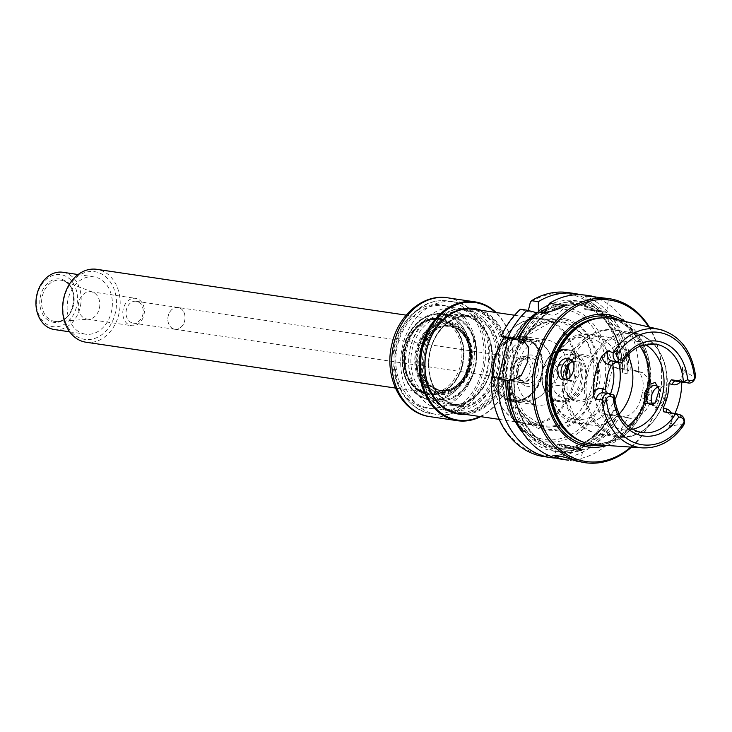<?xml version="1.0" encoding="UTF-8"?>
<svg xmlns="http://www.w3.org/2000/svg" width="732" height="732" viewBox="0 0 732 732"><rect width="100%" height="100%" fill="white"/><g stroke="black" fill="none" stroke-linecap="round" stroke-linejoin="round"><path stroke-width="0.55" stroke-dasharray="3.66 2.75" d="M468.37 310.88A50.499 39.189 -81.6 0 1 494.997 368.397A50.499 39.189 -81.6 0 1 449.302 409.829A50.499 39.189 -81.6 0 1 445.029 408.877A50.499 39.189 -81.6 0 1 418.411 351.36A50.499 39.189 -81.6 0 1 464.097 309.929A50.499 39.189 -81.6 0 1 468.37 310.88M547.701 383.934A10.523 8.171 -81.6 0 1 542.156 371.938A10.523 8.171 -81.6 0 1 551.681 363.301A10.523 8.171 -81.6 0 1 552.568 363.502A10.523 8.171 -81.6 0 1 558.113 375.498A10.523 8.171 -81.6 0 1 548.588 384.135A10.523 8.171 -81.6 0 1 547.701 383.934M567.428 367.318A10.523 8.171 98.4 0 0 563.32 365.03A10.523 8.171 98.4 0 0 553.795 373.668A10.523 8.171 98.4 0 0 559.349 385.654A10.523 8.171 98.4 0 0 560.236 385.856A10.523 8.171 98.4 0 0 569.706 377.502M492.901 377.355A53.29 41.358 98.4 0 0 499.965 404.201A53.29 41.358 98.4 0 0 522.209 423.123A53.29 41.358 98.4 0 0 526.72 424.121A53.29 41.358 98.4 0 0 575.434 377.465A53.29 41.358 98.4 0 0 542.33 318.685A53.29 41.358 98.4 0 0 510.954 330.004A53.29 41.358 98.4 0 0 504.586 337.443M539.942 425.75A53.29 41.358 -81.6 0 1 511.851 365.039A53.29 41.358 -81.6 0 1 560.072 321.311A53.29 41.358 -81.6 0 1 564.582 322.318A53.29 41.358 -81.6 0 1 593.46 362.386A53.29 41.358 -81.6 0 1 588.318 397.119A53.29 41.358 -81.6 0 1 544.452 426.747A53.29 41.358 -81.6 0 1 539.942 425.75M492.709 377.328A52.631 40.846 98.4 0 0 499.682 403.689A52.631 40.846 98.4 0 0 521.642 422.373A52.631 40.846 98.4 0 0 526.098 423.37A52.631 40.846 98.4 0 0 574.217 377.282A52.631 40.846 98.4 0 0 541.524 319.234A52.631 40.846 98.4 0 0 510.533 330.407A52.631 40.846 98.4 0 0 504.485 337.415M471.692 308.904A52.631 40.846 98.4 0 0 424.743 352.678A52.631 40.846 98.4 0 0 452.577 412.143A52.631 40.846 98.4 0 0 456.274 413.013M457.033 413.141A52.631 40.846 98.4 0 0 505.153 367.052A52.631 40.846 98.4 0 0 472.46 309.005M452.266 411.311A51.844 40.233 98.4 0 0 503.762 345.87A51.844 40.233 98.4 0 0 436.73 325.822A51.844 40.233 98.4 0 0 452.266 411.311M524.46 337.589A32.181 24.97 -81.6 0 1 537.883 349.008A32.181 24.97 -81.6 0 1 531.249 393.816A32.181 24.97 -81.6 0 1 512.455 400.66A32.181 24.97 -81.6 0 1 492.316 365.158A32.181 24.97 -81.6 0 1 521.879 337.004A32.181 24.97 -81.6 0 1 524.46 337.589M510.012 400.093A32.171 24.97 98.4 0 0 512.885 400.724A32.171 24.97 98.4 0 0 541.863 374.208A32.171 24.97 98.4 0 0 524.89 337.653A32.171 24.97 98.4 0 0 522.319 337.077A32.171 24.97 98.4 0 0 493.075 363.347A32.171 24.97 98.4 0 0 510.012 400.093M509.847 400.797A32.894 25.529 98.4 0 0 512.629 401.42A32.894 25.529 98.4 0 0 542.705 372.615A32.894 25.529 98.4 0 0 522.273 336.336A32.894 25.529 98.4 0 0 492.508 363.328A32.894 25.529 98.4 0 0 509.847 400.797M534.47 404.448A32.894 25.529 98.4 0 0 537.261 405.061A32.894 25.529 98.4 0 0 567.327 376.266A32.894 25.529 98.4 0 0 546.896 339.987A32.894 25.529 98.4 0 0 517.131 366.97A32.894 25.529 98.4 0 0 534.47 404.448M567.346 319.271A56.73 44.03 -81.6 0 1 584.346 412.821A56.73 44.03 -81.6 0 1 510.991 390.879A56.73 44.03 -81.6 0 1 567.346 319.271M538.999 438.23A65.862 51.112 98.4 0 0 605.52 374.894A65.862 51.112 98.4 0 0 547.316 310.167A65.862 51.112 98.4 0 0 503.671 366.833A65.862 51.112 98.4 0 0 529.016 433.719A65.862 51.112 98.4 0 0 538.999 438.23M613.233 318.74A63.748 49.474 -81.6 0 1 615.639 319.381A63.748 49.474 -81.6 0 1 649.595 390.065A63.748 49.474 -81.6 0 1 594.594 444.626M682.572 367.052L682.297 374.72C681.492 378.837 679.488 380.997 676.286 381.207A7.576 5.883 98.4 0 0 683.231 371.883L682.572 367.052L685.756 372.249L695.318 377.419M682.297 374.72L681.757 380.173A61.095 47.415 98.4 0 1 681.767 382.022M670.841 422.794L667.785 429.108L670.512 425.292A7.576 5.883 98.4 0 0 668.014 413.086A3.944 2.471 106.6 0 1 667.794 413.04C670.658 414.074 671.674 417.322 670.841 422.794L672.754 417.963A61.095 47.415 98.4 0 0 674.977 413.47M684.283 423.764L673.028 425.667L667.785 429.108M666.157 390.769C667.099 400.697 663.787 406.342 656.211 407.697C653.658 407.459 652.102 405.674 651.562 402.353C651.141 397.083 652.523 392.389 655.698 388.271C659.925 384.263 663.421 385.096 666.157 390.769M645.176 344.452A44.743 34.724 98.4 0 0 635.641 341.158A44.743 34.724 98.4 0 0 595.162 377.858A44.743 34.724 98.4 0 0 618.75 428.824A44.743 34.724 98.4 0 0 622.529 429.666A44.743 34.724 98.4 0 0 632.613 429.281M613.901 395.051L613.608 395.015A44.743 34.724 98.4 0 0 638.13 431.697M603.525 392.819A3.944 2.471 -73.4 0 0 603.671 392.874A3.944 2.471 -73.4 0 0 603.891 392.919L613.608 395.015M605.629 389.708L608.191 394.209L603.25 392.782A7.576 5.883 -81.6 0 1 603.891 392.919L609.637 393.77M618.705 362.615A44.743 34.724 98.4 0 0 617.122 357.509A44.743 34.724 98.4 0 0 591.859 334.67A44.743 34.724 98.4 0 0 551.379 371.38A44.743 34.724 98.4 0 0 574.968 422.337A44.743 34.724 98.4 0 0 578.747 423.188A44.743 34.724 98.4 0 0 609.555 408.648A44.743 34.724 98.4 0 0 614.798 400.011M575.974 401.493A23.836 18.501 98.4 0 0 599.654 371.408A23.836 18.501 98.4 0 0 568.828 362.184A23.836 18.501 98.4 0 0 575.974 401.493M627.836 355.02A44.743 34.724 98.4 0 0 604.458 336.537A44.743 34.724 98.4 0 0 563.979 373.247A44.743 34.724 98.4 0 0 587.558 424.203A44.743 34.724 98.4 0 0 591.346 425.045A44.743 34.724 98.4 0 0 619.08 414.138M605.474 298.116L608.466 298.866L605.95 298.766L591.639 296.067M543.885 456.594A82.899 64.334 98.4 0 0 609.866 415.309A2629.015 184.821 -166.6 0 1 608.018 414.879A81.581 63.309 98.4 0 1 535.33 453.318A81.581 63.309 98.4 0 1 491.501 377.3A3372.809 237.113 13.4 0 1 491.309 377.117M609.866 415.309L616.637 416.316L613.745 415.081A76.055 59.018 98.4 0 1 523.179 433.252M556.247 458.104A82.899 64.334 98.4 0 0 616.637 416.316M501.237 336.445A81.581 63.309 98.4 0 1 520.845 309.48A402.17 28.273 13.4 0 1 520.388 309.215M548.424 305.125A76.055 59.018 98.4 0 1 624.698 369.111L627.589 370.346A82.899 64.334 98.4 0 0 580.449 294.722M568.178 292.59A82.899 64.334 98.4 0 1 620.818 369.349L627.589 370.346M620.818 369.349A2629.015 184.821 13.4 0 1 618.97 368.919A81.581 63.309 98.4 0 0 530.325 302.234M580.11 461.956L568.416 460.227M575.142 437.864A63.327 49.145 98.4 0 0 585.289 442.549A63.327 49.145 98.4 0 0 590.651 443.738A63.327 49.145 98.4 0 0 648.543 388.289A63.327 49.145 98.4 0 0 609.207 318.447A63.327 49.145 98.4 0 0 592.655 319.573M561.746 459.238A82.899 64.334 98.4 0 0 627.727 417.954L619.903 415.986A76.055 59.018 98.4 0 1 552.816 450.345A76.055 59.018 98.4 0 1 511.997 380.988L509.161 379.762M521.733 340.124A76.055 59.018 98.4 0 1 542.613 313.543L538.249 311.859M586.039 295.234A82.899 64.334 98.4 0 1 638.679 371.993L630.856 370.026A76.055 59.018 98.4 0 0 544.818 311.85M631.533 447.133A82.899 64.334 98.4 0 0 649.321 327.048M627.727 417.954L630.389 418.347C639.384 418.548 646.237 412.638 650.94 400.633A82.899 64.334 98.4 0 0 652.157 395.518L650.739 380.86L642.522 372.652L634.095 370.218L630.856 370.026M638.679 371.993L641.342 372.387M630.801 447.087A81.581 63.309 98.4 0 0 648.598 326.884M606.672 445.449A66.896 51.908 98.4 0 0 649.257 388.399A66.896 51.908 98.4 0 0 625.037 321.458M624.698 369.111L622.813 368.544L622.621 372.881L627.141 373.558L628.962 369.459M619.903 415.986L623.142 416.188A21.054 13.194 -73.4 0 0 641.15 397.705L642.367 392.59A21.054 13.194 -73.4 0 0 635.266 370.474A21.054 13.194 -73.4 0 0 634.095 370.218M618.018 415.428L618.201 411.082L613.681 410.414L611.861 414.513L613.745 415.081M608.018 414.879L601.805 413.022L611.861 414.513M601.805 413.022L612.757 367.052L618.97 368.919M622.813 368.544L612.757 367.052M491.501 377.3L498.282 379.332L498.538 378.243M498.282 379.332L508.52 380.85M511.997 380.988L514.303 381.701L514.34 381.043C513.397 415.163 533.985 445.193 559.998 448.341A72.376 56.163 98.4 0 0 618.201 411.082M511.833 380.164L519.619 382.488L514.303 381.701L514.065 379.945M519.619 382.488A21.054 13.194 -73.4 0 0 537.389 364.929A21.054 13.194 -73.4 0 0 530.526 341.89A21.054 13.194 -73.4 0 0 529.355 341.634L525.439 341.048M559.797 401.584A26.315 20.423 98.4 0 0 562.03 402.088A26.315 20.423 98.4 0 0 585.838 380.494A26.315 20.423 98.4 0 0 571.966 350.509A26.315 20.423 98.4 0 0 569.743 350.015A26.315 20.423 98.4 0 0 545.926 371.609A26.315 20.423 98.4 0 0 559.797 401.584M573.559 354.828A22.262 17.275 -81.6 0 1 585.298 380.183A22.262 17.275 -81.6 0 1 565.15 398.446A22.262 17.275 -81.6 0 1 551.324 373.896A22.262 17.275 -81.6 0 1 571.674 354.407A22.262 17.275 -81.6 0 1 573.559 354.828M585.646 356.612A22.262 17.275 -81.6 0 1 597.376 381.967A22.262 17.275 -81.6 0 1 577.237 400.239A22.262 17.275 -81.6 0 1 575.352 399.818A22.262 17.275 -81.6 0 1 563.613 374.455A22.262 17.275 -81.6 0 1 583.761 356.191A22.262 17.275 -81.6 0 1 585.646 356.612M572.58 361.581A9.873 6.185 106.6 0 1 575.224 361.48A9.873 6.185 106.6 0 1 578.554 371.847A9.873 6.185 106.6 0 1 569.569 380.393A9.873 6.185 106.6 0 1 567.41 378.856M569.313 363.896L571.756 361.388L580.101 360.986L580.357 372.268L574.885 382.946L567.291 380.137L565.955 375.132M655.662 402.481A9.873 6.185 -73.4 0 0 656.037 402.069A9.873 6.185 -73.4 0 0 659.404 390.833A9.873 6.185 -73.4 0 0 659.322 390.339M657.949 387.109A9.873 6.185 106.6 0 1 660.593 387.008A9.873 6.185 106.6 0 1 663.814 397.805A9.873 6.185 106.6 0 1 655.488 406.04A9.873 6.185 106.6 0 1 654.939 405.921A9.873 6.185 106.6 0 1 652.779 404.384M570.356 376.889A9.873 6.185 -73.4 0 0 570.676 376.541A9.873 6.185 -73.4 0 0 573.742 370.41A9.873 6.185 -73.4 0 0 574.034 365.305A9.873 6.185 -73.4 0 0 573.943 364.792M538.441 311.887L538.139 313.131L537.206 312.857M520.845 309.48L528.083 311.64L528.348 310.533M528.083 311.64L538.139 313.131M542.613 313.543L550.885 315.025A21.054 13.194 -73.4 0 0 565.205 305.674M544.297 314.046L544.654 312.573M480 416.535A59.411 46.107 98.4 0 0 512.162 368.095A59.411 46.107 98.4 0 0 495.418 312.408M465.57 414.404A53.354 41.413 98.4 0 0 507.514 367.409A53.354 41.413 98.4 0 0 480.988 310.267M480.659 416.636A60.07 46.619 98.4 0 0 512.254 368.105A60.07 46.619 98.4 0 0 496.076 312.5M442.631 319.06A38.558 29.921 -81.6 0 1 454.188 382.635A38.558 29.921 -81.6 0 1 404.339 367.729A38.558 29.921 -81.6 0 1 442.631 319.06M425.393 393.578A38.156 29.609 98.4 0 0 428.623 394.292A38.156 29.609 98.4 0 0 463.502 360.885A38.156 29.609 98.4 0 0 439.804 318.795A38.156 29.609 98.4 0 0 405.272 350.106A38.156 29.609 98.4 0 0 425.393 393.578M442.787 319.481A38.156 29.609 -81.6 0 1 462.899 362.953A38.156 29.609 -81.6 0 1 428.376 394.255A38.156 29.609 -81.6 0 1 425.146 393.542A38.156 29.609 -81.6 0 1 405.025 350.07A38.156 29.609 -81.6 0 1 439.557 318.768A38.156 29.609 -81.6 0 1 442.787 319.481M449.448 411.75A52.704 40.901 98.4 0 0 453.904 412.738A52.704 40.901 98.4 0 0 502.088 366.604A52.704 40.901 98.4 0 0 469.349 308.474A52.704 40.901 98.4 0 0 421.669 351.717A52.704 40.901 98.4 0 0 449.448 411.75M448.579 409.408A50.499 39.189 98.4 0 0 452.861 410.359A50.499 39.189 98.4 0 0 499.023 366.146A50.499 39.189 98.4 0 0 467.657 310.45A50.499 39.189 98.4 0 0 421.961 351.882A50.499 39.189 98.4 0 0 448.579 409.408M460.455 413.644A52.704 40.901 98.4 0 0 506.599 367.272A52.704 40.901 98.4 0 0 475.873 309.508M522.877 399.617A29.802 23.122 98.4 0 0 542.943 393.853A29.802 23.122 98.4 0 0 549.091 352.367A29.802 23.122 98.4 0 0 511.073 354.81A29.802 23.122 98.4 0 0 522.877 399.617M510.707 399.343A31.32 24.302 98.4 0 0 513.361 399.928A31.32 24.302 98.4 0 0 531.798 393.285A31.32 24.302 98.4 0 0 538.258 349.676A31.32 24.302 98.4 0 0 525.183 338.559A31.32 24.302 98.4 0 0 522.529 337.974A31.32 24.302 98.4 0 0 494.201 363.667A31.32 24.302 98.4 0 0 510.707 399.343M520.882 400.843A31.32 24.302 98.4 0 0 523.536 401.438A31.32 24.302 98.4 0 0 541.973 394.786A31.32 24.302 98.4 0 0 548.433 351.186A31.32 24.302 98.4 0 0 532.713 339.474A31.32 24.302 98.4 0 0 504.375 365.177A31.32 24.302 98.4 0 0 520.882 400.843M85.992 342.219A36.847 28.594 98.4 0 0 119.673 309.956A36.847 28.594 98.4 0 0 96.789 269.321M519.299 380.192A10.989 8.528 98.4 0 0 520.232 380.393A10.989 8.528 98.4 0 0 530.279 370.776A10.989 8.528 98.4 0 0 523.453 358.662A10.989 8.528 98.4 0 0 513.507 367.674A10.989 8.528 98.4 0 0 519.299 380.192M173.896 329.034A10.989 8.528 98.4 0 0 174.829 329.235A10.989 8.528 98.4 0 0 184.876 319.619A10.989 8.528 98.4 0 0 178.05 307.495A10.989 8.528 98.4 0 0 168.104 316.517A10.989 8.528 98.4 0 0 173.896 329.034M520.15 382.497A13.158 10.211 98.4 0 0 521.266 382.745A13.158 10.211 98.4 0 0 533.299 371.225A13.158 10.211 98.4 0 0 525.128 356.713A13.158 10.211 98.4 0 0 513.214 367.51A13.158 10.211 98.4 0 0 520.15 382.497M83.055 333.618A28.951 22.463 98.4 0 0 85.507 334.167A28.951 22.463 98.4 0 0 111.969 308.822A28.951 22.463 98.4 0 0 93.989 276.888A28.951 22.463 98.4 0 0 67.792 300.642A28.951 22.463 98.4 0 0 83.055 333.618M54.314 329.546A28.951 22.463 98.4 0 0 80.776 304.201A28.951 22.463 98.4 0 0 62.796 272.267M81.838 338.724A34.212 26.553 98.4 0 0 115.821 295.545A34.212 26.553 98.4 0 0 71.58 282.314A34.212 26.553 98.4 0 0 81.838 338.724M50.828 326.197A26.315 20.423 98.4 0 0 76.97 292.983A26.315 20.423 98.4 0 0 42.941 282.808A26.315 20.423 98.4 0 0 50.828 326.197M51.844 321.915A21.905 17.001 98.4 0 0 73.603 294.273A21.905 17.001 98.4 0 0 45.283 285.8A21.905 17.001 98.4 0 0 51.844 321.915M130.388 325.429A13.816 10.724 98.4 0 0 131.559 325.685A13.816 10.724 98.4 0 0 144.195 313.589A13.816 10.724 98.4 0 0 135.612 298.354A13.816 10.724 98.4 0 0 123.104 309.691A13.816 10.724 98.4 0 0 130.388 325.429M85.845 318.832A13.816 10.724 98.4 0 0 87.016 319.088A13.816 10.724 98.4 0 0 88.874 319.152A13.816 10.724 98.4 0 0 99.644 306.992A13.816 10.724 98.4 0 0 92.863 292.233A13.816 10.724 98.4 0 0 91.061 291.757A13.816 10.724 98.4 0 0 78.562 303.094A13.816 10.724 98.4 0 0 85.845 318.832M178.983 307.669A11.026 8.555 -81.6 0 1 184.793 320.232A11.026 8.555 -81.6 0 1 174.82 329.272A11.026 8.555 -81.6 0 1 167.976 317.112A11.026 8.555 -81.6 0 1 178.05 307.467A11.026 8.555 -81.6 0 1 178.983 307.669M132.08 322.867A11.026 8.555 98.4 0 0 133.014 323.077A11.026 8.555 98.4 0 0 142.987 314.037A11.026 8.555 98.4 0 0 137.177 301.483A11.026 8.555 98.4 0 0 136.244 301.273A11.026 8.555 98.4 0 0 126.27 310.313A11.026 8.555 98.4 0 0 132.08 322.867M435.046 393.688A36.847 28.594 98.4 0 0 471.646 347.178A36.847 28.594 98.4 0 0 424.002 332.932A36.847 28.594 98.4 0 0 435.046 393.688M436.913 408.465A51.277 39.793 -81.6 0 1 410.478 347.252A51.277 39.793 -81.6 0 1 460.62 308.941A51.277 39.793 -81.6 0 1 487.045 370.154A51.277 39.793 -81.6 0 1 436.913 408.465M445.678 315.419A42.63 33.086 -81.6 0 1 467.647 366.302A42.63 33.086 -81.6 0 1 425.969 398.153A42.63 33.086 -81.6 0 1 403.991 347.27A42.63 33.086 -81.6 0 1 445.678 315.419M432.036 413.461A56.977 44.213 98.4 0 0 436.867 414.541A56.977 44.213 98.4 0 0 488.949 364.655A56.977 44.213 98.4 0 0 453.556 301.813A56.977 44.213 98.4 0 0 402.005 348.56A56.977 44.213 98.4 0 0 432.036 413.461M426.097 399.178A43.627 33.855 98.4 0 0 469.432 344.104A43.627 33.855 98.4 0 0 413.013 327.231A43.627 33.855 98.4 0 0 426.097 399.178M435.65 391.172A34.258 26.59 98.4 0 0 469.679 347.938A34.258 26.59 98.4 0 0 425.374 334.689A34.258 26.59 98.4 0 0 435.65 391.172M435.311 392.562A35.694 27.697 98.4 0 0 470.768 347.517A35.694 27.697 98.4 0 0 424.615 333.719A35.694 27.697 98.4 0 0 435.311 392.562M436.803 389.845A32.757 25.419 98.4 0 0 439.731 390.485A32.757 25.419 98.4 0 0 451.946 388.418A32.757 25.419 98.4 0 0 469.523 361.782A32.757 25.419 98.4 0 0 460.419 331.184A32.757 25.419 98.4 0 0 449.329 325.676A32.757 25.419 98.4 0 0 419.555 352.431A32.757 25.419 98.4 0 0 436.803 389.845M439.118 390.165A32.739 25.41 98.4 0 0 442.046 390.806A32.739 25.41 98.4 0 0 471.82 362.12A32.739 25.41 98.4 0 0 451.635 326.033A32.739 25.41 98.4 0 0 442.933 326.591A32.739 25.41 98.4 0 0 421.55 354.672A32.739 25.41 98.4 0 0 433.875 387.74A32.739 25.41 98.4 0 0 439.118 390.165M467.291 315.446A45.796 35.539 -81.6 0 1 481.016 390.952A45.796 35.539 -81.6 0 1 421.806 373.247A45.796 35.539 -81.6 0 1 467.291 315.446M453.666 405.437A45.796 35.539 98.4 0 0 499.151 347.636A45.796 35.539 98.4 0 0 439.941 329.931A45.796 35.539 98.4 0 0 453.666 405.437M453.254 404.311A44.743 34.724 98.4 0 0 457.043 405.153A44.743 34.724 98.4 0 0 497.943 365.991A44.743 34.724 98.4 0 0 470.154 316.645A44.743 34.724 98.4 0 0 429.675 353.355A44.743 34.724 98.4 0 0 453.254 404.311M467.702 316.563A44.743 34.724 -81.6 0 1 491.282 367.528A44.743 34.724 -81.6 0 1 450.802 404.229A44.743 34.724 -81.6 0 1 447.014 403.387A44.743 34.724 -81.6 0 1 423.435 352.431A44.743 34.724 -81.6 0 1 463.914 315.721A44.743 34.724 -81.6 0 1 467.702 316.563M540.17 425.557A53.07 41.184 98.4 0 0 588.345 397.046A53.07 41.184 98.4 0 0 593.469 362.468A53.07 41.184 98.4 0 0 552.532 321.357A53.07 41.184 98.4 0 0 511.439 369.989A53.07 41.184 98.4 0 0 540.17 425.557M541.698 428.092A55.376 42.968 98.4 0 0 595.83 386.725A55.376 42.968 98.4 0 0 567.291 320.634A55.376 42.968 98.4 0 0 513.159 362.001A55.376 42.968 98.4 0 0 541.698 428.092M539.511 440.353A67.902 52.695 98.4 0 0 606.956 354.654A67.902 52.695 98.4 0 0 519.162 328.403A67.902 52.695 98.4 0 0 539.511 440.353M642.632 447.883A59.933 46.509 98.4 0 0 684.027 423.828M695.116 377.291A59.933 46.509 98.4 0 0 662.423 330.141M614.541 435.339A51.844 40.233 98.4 0 0 666.038 369.907A51.844 40.233 98.4 0 0 599.005 349.85A51.844 40.233 98.4 0 0 614.541 435.339M613.508 435.979A52.631 40.846 98.4 0 0 617.964 436.977A52.631 40.846 98.4 0 0 666.083 390.888A52.631 40.846 98.4 0 0 633.39 332.84A52.631 40.846 98.4 0 0 585.765 376.028A52.631 40.846 98.4 0 0 613.508 435.979M635.641 341.158L655.021 344.022A44.743 34.724 98.4 0 0 621.239 362.99M612.547 363.767A41.45 32.171 98.4 0 0 558.726 351.214A41.45 32.171 98.4 0 0 571.902 418.585A41.45 32.171 98.4 0 0 610.461 394.017M604.284 311.182L584.584 308.62L604.284 311.182M603.571 311.887L587.558 309.883L603.571 311.887M578.307 448.743A13.158 0.924 13.4 0 1 582.901 450.583A13.158 0.924 13.4 0 1 569.889 448.432A13.158 0.924 13.4 0 1 557.299 444.48A13.158 0.924 13.4 0 1 564.775 445.404A13.158 0.924 13.4 0 1 578.307 448.743M578.006 447.911A12.371 0.869 13.4 0 1 574.428 448.588A12.371 0.869 13.4 0 1 558.434 443.802A12.371 0.869 13.4 0 1 578.006 447.911M583.422 442.165A63.327 49.145 98.4 0 0 584.081 442.366A63.327 49.145 98.4 0 0 589.443 443.565A63.327 49.145 98.4 0 0 647.335 388.116A63.327 49.145 98.4 0 0 607.999 318.264A63.327 49.145 98.4 0 0 601.832 317.862M600.762 445.047A65.13 50.545 98.4 0 0 647.747 388.18A65.13 50.545 98.4 0 0 619.263 320.131M556.357 401.081A26.315 20.423 98.4 0 0 558.58 401.575A26.315 20.423 98.4 0 0 582.635 378.536A26.315 20.423 98.4 0 0 566.293 349.503A26.315 20.423 98.4 0 0 542.476 371.097A26.315 20.423 98.4 0 0 556.357 401.081M555.936 399.956A25.263 19.608 98.4 0 0 581.034 368.068A25.263 19.608 98.4 0 0 548.369 358.296A25.263 19.608 98.4 0 0 555.936 399.956M663.503 411.759L667.794 413.04A3.944 2.471 106.6 0 1 666.815 412.262M680.33 414.916L668.014 413.086L663.714 411.805M567.291 380.137A52.631 40.846 98.4 0 0 595.985 433.39A52.631 40.846 98.4 0 0 600.441 434.378A52.631 40.846 98.4 0 0 628.129 426.115M639.969 346.181A52.631 40.846 98.4 0 0 615.868 330.242A52.631 40.846 98.4 0 0 571.756 361.388M513.745 413.516A73.685 57.188 98.4 0 0 611.888 414.522M509.545 379.826A72.376 56.163 98.4 0 0 555.487 447.673A72.376 56.163 98.4 0 0 613.681 410.414M622.621 372.881A72.376 56.163 98.4 0 0 576.697 304.494A72.376 56.163 98.4 0 0 545.093 311.329M543.153 312.555A72.376 56.163 98.4 0 0 519.738 339.264M627.141 373.558A72.376 56.163 98.4 0 0 581.208 305.162A72.376 56.163 98.4 0 0 523.828 340.755M514.065 380.173A72.376 56.163 98.4 0 0 559.998 448.341L555.487 447.673C579.396 449.851 598.556 437.718 612.968 411.283M513.837 381.537A73.685 57.188 98.4 0 0 553.365 448.057A73.685 57.188 98.4 0 0 618.046 415.437M622.841 368.553A73.685 57.188 98.4 0 0 546.603 308.501M540.545 312.207A73.685 57.188 98.4 0 0 526.848 325.081M628.998 369.468A73.685 57.188 98.4 0 0 587.43 305.07A73.685 57.188 98.4 0 0 523.572 340.673M542.366 312.473L550.885 315.025M630.389 418.347L623.142 416.188M652.157 395.518L642.367 392.59M650.94 400.633L641.15 397.705M523.773 339.959L529.355 341.634M685.756 372.249L683.231 371.883A3.944 0.878 172.2 0 1 682.544 371.682M680.486 381.83A11.529 8.949 98.4 0 0 681.757 380.173M673.028 425.667L670.512 425.292A3.944 1.373 -144.5 0 0 669.762 425.329M672.754 417.963A11.529 8.949 98.4 0 0 671.235 412.921M447.444 297.787A60.07 46.619 -81.6 0 1 452.532 298.912A60.07 46.619 -81.6 0 1 484.191 367.345A60.07 46.619 -81.6 0 1 429.84 416.627M445.779 305.848A52.173 40.489 -81.6 0 1 461.416 391.876A52.173 40.489 -81.6 0 1 393.953 371.7A52.173 40.489 -81.6 0 1 445.779 305.848M526.116 386.02A15.793 12.252 98.4 0 0 541.799 366.092A15.793 12.252 98.4 0 0 521.376 359.988A15.793 12.252 98.4 0 0 526.116 386.02M424.652 392.142A36.847 28.594 98.4 0 0 427.772 392.837A36.847 28.594 98.4 0 0 461.453 360.583A36.847 28.594 98.4 0 0 438.569 319.948A36.847 28.594 98.4 0 0 405.226 350.18A36.847 28.594 98.4 0 0 424.652 392.142M525.082 383.229A13.158 10.211 98.4 0 0 526.189 383.477A13.158 10.211 98.4 0 0 538.221 371.957A13.158 10.211 98.4 0 0 530.05 357.445A13.158 10.211 98.4 0 0 518.146 368.233A13.158 10.211 98.4 0 0 525.082 383.229M425.319 393.038A37.634 29.207 -81.6 0 1 405.921 348.121A37.634 29.207 -81.6 0 1 442.723 320.003A37.634 29.207 -81.6 0 1 462.121 364.92A37.634 29.207 -81.6 0 1 425.319 393.038M53.061 321.028A20.835 16.168 98.4 0 0 57.636 321.522A20.835 16.168 98.4 0 0 73.868 303.176A20.835 16.168 98.4 0 0 63.647 280.914A20.835 16.168 98.4 0 0 42.474 295.527A20.835 16.168 98.4 0 0 53.061 321.028M433.893 398.537A41.843 32.473 98.4 0 0 475.452 345.724A41.843 32.473 98.4 0 0 421.348 329.537A41.843 32.473 98.4 0 0 433.893 398.537M432.539 399.928A43.426 33.699 98.4 0 0 436.217 400.743A43.426 33.699 98.4 0 0 475.919 362.724A43.426 33.699 98.4 0 0 448.945 314.833A43.426 33.699 98.4 0 0 409.655 350.463A43.426 33.699 98.4 0 0 432.539 399.928M446.712 314.778A43.426 33.699 -81.6 0 1 469.605 364.243A43.426 33.699 -81.6 0 1 430.315 399.864A43.426 33.699 -81.6 0 1 426.637 399.05A43.426 33.699 -81.6 0 1 403.744 349.585A43.426 33.699 -81.6 0 1 443.034 313.955A43.426 33.699 -81.6 0 1 446.712 314.778M426.289 412.61A56.977 44.213 98.4 0 0 431.121 413.69A56.977 44.213 98.4 0 0 483.202 363.804A56.977 44.213 98.4 0 0 447.81 300.962A56.977 44.213 98.4 0 0 396.259 347.709A56.977 44.213 98.4 0 0 426.289 412.61M424.231 407.019A51.716 40.132 98.4 0 0 475.59 341.743A51.716 40.132 98.4 0 0 408.721 321.751A51.716 40.132 98.4 0 0 424.231 407.019M437.288 389.653A32.501 25.227 98.4 0 0 440.033 390.266A32.501 25.227 98.4 0 0 469.752 361.809A32.501 25.227 98.4 0 0 449.558 325.969A32.501 25.227 98.4 0 0 420.15 352.632A32.501 25.227 98.4 0 0 437.288 389.653M435.43 391.785A34.898 27.084 98.4 0 0 470.1 347.737A34.898 27.084 98.4 0 0 424.963 334.24A34.898 27.084 98.4 0 0 435.43 391.785M438.486 389.836A32.501 25.227 98.4 0 0 441.24 390.449A32.501 25.227 98.4 0 0 470.951 361.992A32.501 25.227 98.4 0 0 450.766 326.143A32.501 25.227 98.4 0 0 421.358 352.806A32.501 25.227 98.4 0 0 438.486 389.836M438.733 389.927A32.556 25.263 98.4 0 0 471.628 358.406A32.556 25.263 98.4 0 0 442.521 326.71A32.556 25.263 98.4 0 0 421.266 354.627A32.556 25.263 98.4 0 0 433.518 387.512A32.556 25.263 98.4 0 0 438.733 389.927M548.588 384.135L560.236 385.856M551.681 363.301L563.32 365.03M526.72 424.121L544.452 426.747M542.33 318.685L560.072 321.311M499.682 403.689L499.965 404.201M499.151 419.372L526.098 423.37M514.578 315.245L541.524 319.234M453.309 404.329C444.782 401.639 438.193 395.564 433.554 386.103C429.08 376.376 427.817 365.716 429.766 354.123C433.463 331.02 452.66 313.442 470.154 316.645L463.914 315.721L467.638 316.553C485.051 323.581 493.075 339.172 491.694 363.328C489.324 387.868 469.23 407.687 450.802 404.229L457.043 405.153L453.309 404.329M512.629 401.42L537.261 405.061M522.273 336.336L546.896 339.987M588.318 397.119L588.345 397.046C577.649 419.546 561.929 428.952 541.195 425.283L524.496 413.983L515.053 395.957L512.711 373.823L517.744 352.229L529.09 334.57L550.409 322.355L560.648 322.071L576.487 328.997L587.778 343.162L593.46 362.386M547.316 310.167C500.24 319.024 486.524 411.594 529.016 433.719M617.964 436.977C640.299 441.012 663.75 417.752 666.651 389.314C670.53 362.194 654.984 335.402 633.39 332.84L615.868 330.242C592.188 325.063 564.134 349.42 562.643 379.441C560.19 396.991 570.411 417.13 576.624 421.934C581.775 427.259 587.833 430.983 594.823 433.124L617.964 436.977M622.529 429.666L641.918 432.539M609.555 408.648C600.158 421.074 588.052 425.768 573.229 422.73C554.444 417.615 543.418 392.27 548.973 369.385C553.85 350.353 564.207 338.623 580.046 334.185C597.797 332.163 610.159 339.941 617.122 357.509M578.747 423.188L591.346 425.045M591.859 334.67L604.458 336.537M586.295 295.893L584.584 308.62C586.25 310.249 580.165 308.611 596.928 311.182C612.913 312.967 603.296 312.491 606.755 311.594L608.466 298.866M580.192 461.974L582.901 450.583C584.228 450.18 582.608 449.292 578.042 447.92L563.905 444.489L558.223 443.775L557.299 444.48L554.591 455.871M609.207 318.447L607.999 318.264C633.015 321.101 651.809 352.842 647.308 385.673C645.121 402.554 638.826 416.7 628.413 428.092C616.646 440.207 603.653 445.358 589.443 443.565L590.651 443.738M569.743 350.015L566.293 349.503C553.209 349.347 545.066 357.344 541.872 373.494C541.003 387.594 545.816 396.79 556.293 401.063L562.03 402.088M565.15 398.446L577.237 400.239M571.674 354.407L583.761 356.191M659.404 390.833L659.248 389.763M656.037 402.069L655.213 403.003M660.593 387.008L655.781 385.572M654.939 405.921L650.126 404.485M564.756 378.956L569.569 380.393M570.411 360.043L575.224 361.48M622.356 371.783C623.289 337.681 602.711 307.641 576.697 304.494L581.208 305.162C557.29 302.984 538.13 315.117 523.728 341.551M642.522 372.652L635.266 370.474M522.712 339.557L530.526 341.89M574.034 365.305L573.879 364.252M570.676 376.541L570.127 377.163M651.324 400.66L651.562 402.353M654.683 389.424L655.698 388.271M453.904 412.738L458.424 413.406M469.349 308.474L473.869 309.142M513.361 399.928L523.536 401.438M522.529 337.974L532.713 339.474M395.39 388.042L424.734 392.169C391.007 384.803 405.016 312.262 438.569 319.948L406.187 315.153M174.829 329.235L520.232 380.393M136.244 301.273L523.453 358.662M521.266 382.745L526.189 383.477L520.031 378.609L518.531 369.568L522.804 360.245L526.445 357.838L530.05 357.445L525.128 356.713M549.091 352.367L548.433 351.186M542.943 393.853L541.973 394.786M69.65 331.816L85.507 334.167M78.132 274.546L93.989 276.888M87.016 319.088L131.559 325.685M91.061 291.757L135.612 298.354M92.863 292.233L63.647 280.914C80.053 285.498 74.664 321.888 57.636 321.522L88.874 319.152M133.014 323.077L174.82 329.272M538.258 349.676L537.883 349.008M531.798 393.285L531.249 393.816M449.302 409.829L452.861 410.359M464.097 309.929L467.657 310.45M436.217 400.743C454.792 404.101 474.208 384.712 476.486 361.151C477.731 335.631 468.553 320.195 448.945 314.833L443.034 313.955C422.611 313.433 409.334 325.639 403.204 350.591C398.693 373.713 411.649 397.696 430.315 399.864L436.217 400.743M453.556 301.813L447.81 300.962C433.948 299.324 421.614 304.183 410.817 315.529C401.658 325.694 396.149 338.111 394.283 352.778C392.297 383.083 402.875 403.012 426.006 412.546L436.867 414.541M451.946 388.418C470.832 380.667 476.248 344.086 460.419 331.184M451.635 326.033L449.329 325.676M442.046 390.806L439.731 390.485M433.875 387.74L440.033 390.266C446.932 391.181 453.346 388.701 459.284 382.854C464.875 376.953 468.27 369.504 469.45 360.51C470.411 351.296 468.764 343.244 464.518 336.363L458.827 330.013L450.766 326.143L442.933 326.591"/><path stroke-width="1.1" d="M569.706 377.502A10.523 8.171 98.4 0 0 567.428 367.318M504.586 337.443A53.29 41.358 98.4 0 0 492.901 377.355M504.485 337.415A52.631 40.846 98.4 0 0 492.709 377.328M456.274 413.013A52.631 40.846 98.4 0 0 457.033 413.141L499.151 419.372M514.578 315.245L472.46 309.005A52.631 40.846 98.4 0 0 471.692 308.904M610.671 396.57L609.637 393.77L613.901 395.051L614.395 396.534L613.233 397.339L610.671 396.57A4.95 3.843 98.4 0 0 606.334 398.903L604.705 402.673C604.742 404.311 604.55 404.329 604.129 402.737L602.271 399.242L596.278 399.754C594.357 398.153 593.35 395.728 593.259 392.489A60.573 47.004 -81.6 0 1 601.942 356.036L607.953 350.72L613.315 352.897L616.536 350.637C617.616 349.466 617.781 349.567 617.03 350.939L616.536 350.637M602.024 399.306A59.933 46.509 98.4 0 0 642.632 447.883L594.594 444.626A63.748 49.474 -81.6 0 1 586.167 443.098A63.748 49.474 -81.6 0 1 575.947 438.386A63.748 49.474 -81.6 0 1 551.965 373.988A63.748 49.474 -81.6 0 1 593.588 319.308A63.748 49.474 -81.6 0 1 613.233 318.74L660.163 329.546A59.933 46.509 98.4 0 0 613.105 352.769M674.977 413.47A61.095 47.415 98.4 0 0 681.767 382.022M573.641 363.035L569.148 358.259C562.56 357.811 558.479 361.965 556.906 370.731C559.083 380.192 563.457 382.378 570.018 377.291C573.028 373.485 574.318 369.138 573.879 364.252L573.641 363.035M681.364 417.707L680.33 414.916A7.576 5.883 98.4 0 1 684.283 423.764L682.919 426.298L684.081 422.154A4.95 3.843 98.4 0 0 681.364 417.707L678.802 416.947L676.066 413.635L663.503 411.759L663.174 407.907A44.743 34.724 98.4 0 0 668.984 383.55L672.269 384.529A11.529 8.949 98.4 0 0 680.486 381.83M642.632 447.883C658.727 448.405 672.305 441.012 683.359 425.704L682.947 426.07M668.984 383.55L671.345 379.78L683.697 381.61L687.641 379.817A47.9 37.167 98.4 0 0 661.508 342.1A47.9 37.167 98.4 0 0 622.081 360.208L619.519 359.439A4.95 3.843 -81.6 0 1 616.792 354.993L617.03 350.939M671.345 379.78L675.645 381.07A7.576 5.883 98.4 0 0 676.286 381.207L688.602 383.028A7.576 5.883 -81.6 0 0 695.318 377.419L695.327 374.198L694.549 378.243A4.95 3.843 -81.6 0 1 690.212 380.576L687.641 379.817M662.423 330.141A59.933 46.509 98.4 0 0 660.163 329.546C679.699 335.302 691.438 350.353 695.4 374.711L695.272 374.336M632.613 429.281A44.743 34.724 98.4 0 0 663.43 390.495A44.743 34.724 98.4 0 0 645.176 344.452M622.081 360.208L622.612 361.873L621.532 363.026L617.268 361.745A7.576 5.883 -81.6 0 1 613.315 352.897M593.259 392.489A11.529 8.949 -81.6 0 1 602.344 388.729L605.629 389.708A44.743 34.724 -81.6 0 1 611.43 365.35L615.822 362.184L621.532 363.026M614.798 400.011A44.743 34.724 98.4 0 0 618.705 362.615M619.08 414.138A44.743 34.724 98.4 0 0 627.836 355.02M544.654 312.573L549.403 303.341A82.899 64.334 98.4 0 1 586.039 295.234L591.639 296.057L586.295 295.893L609.225 298.665A82.899 64.334 98.4 0 0 534.214 366.686A82.899 64.334 98.4 0 0 577.914 461.114A82.899 64.334 98.4 0 0 584.932 462.679A82.899 64.334 98.4 0 0 631.533 447.133M550.656 457.601A82.899 64.334 98.4 0 1 498.071 378.124L491.309 377.117A82.899 64.334 98.4 0 0 543.885 456.594L550.656 457.601A82.899 64.334 98.4 0 0 556.247 458.104M498.071 378.124L505.849 380.073A76.055 59.018 98.4 0 0 523.179 433.252M536.455 312.628A76.055 59.018 98.4 0 0 515.575 339.218L507.807 337.26A82.899 64.334 98.4 0 1 527.159 310.222L537.206 312.857M507.807 337.26L501.045 336.262A82.899 64.334 98.4 0 1 520.388 309.215L527.159 310.222M501.045 336.262A3372.809 237.113 -166.6 0 0 501.237 336.445L508.017 338.468L518.256 339.987L518.494 341.743L523.014 342.411L524.039 340.847L518.897 338.907L523.773 339.959M580.449 294.722A82.899 64.334 98.4 0 0 574.949 293.587A82.899 64.334 98.4 0 0 538.313 301.694L538.441 311.887M548.424 305.125A76.055 59.018 98.4 0 0 538.661 310.944M574.949 293.587L568.178 292.59A82.899 64.334 98.4 0 0 531.542 300.696L538.313 301.694M531.542 300.696A402.17 252.064 -73.4 0 0 530.325 302.234L528.348 310.533M521.559 339.3L522.712 339.557L528.632 347.407L527.571 362.001L521.276 375.543L511.833 380.164L509.161 379.762A82.899 64.334 98.4 0 0 554.728 457.683A82.899 64.334 98.4 0 0 561.746 459.238L568.416 460.227L559.038 458.314L554.591 455.871C557.72 455.267 564.674 456.896 575.453 460.748L584.932 462.679M593.588 319.308L592.655 319.573A63.327 49.145 98.4 0 0 551.315 373.896A63.327 49.145 98.4 0 0 575.142 437.864L575.947 438.386M549.403 303.341L565.205 305.674C556.668 310.094 549.055 312.363 542.366 312.473L538.249 311.859A82.899 64.334 98.4 0 0 518.897 338.907M649.321 327.048A82.899 64.334 98.4 0 0 609.225 298.665M648.598 326.884A81.581 63.309 98.4 0 0 545.633 339.328A81.581 63.309 98.4 0 0 579.039 459.961A81.581 63.309 98.4 0 0 630.801 447.087M625.037 321.458A66.896 51.908 98.4 0 0 550.226 358.021A66.896 51.908 98.4 0 0 582.434 445.706A66.896 51.908 98.4 0 0 606.672 445.449M498.538 378.243L508.017 338.468M514.065 380.173A72.376 56.163 98.4 0 1 514.065 379.945L509.554 379.277L508.52 380.85L505.849 380.073M525.439 341.048L524.039 340.847L523.728 341.551M680.33 414.916L676.066 413.635M688.602 383.028A7.576 5.883 -81.6 0 1 687.961 382.891L683.697 381.61M567.41 378.856A9.873 6.185 106.6 0 1 565.955 375.132A9.873 6.185 106.6 0 1 569.313 363.896A9.873 6.185 106.6 0 1 572.58 361.581M566.046 375.69L569.148 364.216M659.322 390.339A9.873 6.185 -73.4 0 0 655.781 385.572A9.873 6.185 -73.4 0 0 646.795 394.118A9.873 6.185 -73.4 0 0 650.126 404.485A9.873 6.185 -73.4 0 0 655.662 402.481M649.01 384.492L644.352 393.551L644.544 403.24L655.213 403.003L659.248 389.763L655.149 382.497L649.01 384.492A52.631 40.846 98.4 0 0 639.969 346.181M652.779 404.384A9.873 6.185 106.6 0 1 651.324 400.66A9.873 6.185 106.6 0 1 651.608 395.555A9.873 6.185 106.6 0 1 654.683 389.424A9.873 6.185 106.6 0 1 657.949 387.109M573.943 364.792A9.873 6.185 -73.4 0 0 570.411 360.043A9.873 6.185 -73.4 0 0 569.871 359.924A9.873 6.185 -73.4 0 0 561.536 368.15A9.873 6.185 -73.4 0 0 564.756 378.956A9.873 6.185 -73.4 0 0 570.356 376.889M515.575 339.218L518.256 339.987M609.637 393.77A7.576 5.883 98.4 0 0 608.997 393.633A7.576 5.883 98.4 0 0 602.271 399.242M495.418 312.408A59.411 46.107 98.4 0 0 425.493 337.681A59.411 46.107 98.4 0 0 452.824 418.988A59.411 46.107 98.4 0 0 480 416.535M480.988 310.267A53.354 41.413 98.4 0 0 427.058 348.057A53.354 41.413 98.4 0 0 454.224 413.113A53.354 41.413 98.4 0 0 465.57 414.404M496.076 312.5A60.07 46.619 98.4 0 0 474.949 301.858A60.07 46.619 98.4 0 0 420.598 351.14A60.07 46.619 98.4 0 0 452.257 419.564A60.07 46.619 98.4 0 0 457.344 420.699A60.07 46.619 98.4 0 0 480.659 416.636M475.873 309.508A52.704 40.901 98.4 0 0 473.869 309.142A52.704 40.901 98.4 0 0 426.18 352.385A52.704 40.901 98.4 0 0 453.959 412.418A52.704 40.901 98.4 0 0 458.424 413.406A52.704 40.901 98.4 0 0 460.455 413.644M406.187 315.153L96.789 269.321A36.847 28.594 98.4 0 0 63.446 299.553A36.847 28.594 98.4 0 0 82.872 341.524A36.847 28.594 98.4 0 0 85.992 342.219L395.39 388.042M78.132 274.546L62.796 272.267A28.951 22.463 98.4 0 0 36.6 296.021A28.951 22.463 98.4 0 0 51.862 328.997A28.951 22.463 98.4 0 0 54.314 329.546L69.65 331.816M606.334 398.903A56.776 44.057 98.4 0 0 637.316 443.665A56.776 44.057 98.4 0 0 684.081 422.154M694.549 378.243A56.776 44.057 98.4 0 0 663.567 333.481A56.776 44.057 98.4 0 0 616.792 354.993M613.233 397.339A47.9 37.167 98.4 0 0 639.365 435.055A47.9 37.167 98.4 0 0 678.802 416.947M638.13 431.697A44.743 34.724 98.4 0 0 641.918 432.539A44.743 34.724 98.4 0 0 675.7 413.58M683.331 381.555A44.743 34.724 98.4 0 0 655.021 344.022L641.351 345.614C633.967 348.496 627.717 353.913 622.612 361.873M610.461 394.017A41.45 32.171 98.4 0 0 612.547 363.767M601.832 317.862A63.327 49.145 98.4 0 0 550.107 373.713A63.327 49.145 98.4 0 0 583.422 442.165M619.263 320.131A65.13 50.545 98.4 0 0 550.263 361.965A65.13 50.545 98.4 0 0 582.69 443.967A65.13 50.545 98.4 0 0 600.762 445.047M690.212 380.576L687.961 382.891L675.645 381.07A3.944 2.471 -73.4 0 0 672.269 384.529M619.519 359.439L617.268 361.745L611.522 360.894A7.576 5.883 -81.6 0 1 607.953 350.72M602.344 388.729A3.944 2.471 -73.4 0 0 603.525 392.819M666.815 412.262A3.944 2.471 106.6 0 1 666.468 408.895L663.174 407.907M611.43 365.35L608.146 364.362A3.944 2.471 106.6 0 1 611.522 360.894L615.822 362.184M628.129 426.115A52.631 40.846 98.4 0 0 644.544 403.24M507.679 380.622A73.685 57.188 98.4 0 0 513.745 413.516M509.554 379.277A72.376 56.163 98.4 0 0 509.545 379.826M545.093 311.329A72.376 56.163 98.4 0 0 543.153 312.555M519.738 339.264A72.376 56.163 98.4 0 0 518.494 341.743M523.828 340.755A72.376 56.163 98.4 0 0 523.014 342.411M546.603 308.501A73.685 57.188 98.4 0 0 540.545 312.207M526.848 325.081A73.685 57.188 98.4 0 0 517.414 339.767M604.705 402.673L604.129 402.737M596.278 399.754A7.576 5.883 -81.6 0 1 603.25 392.782L608.997 393.633M671.235 412.921A11.529 8.949 98.4 0 0 666.468 408.895M608.146 364.362A11.529 8.949 -81.6 0 1 601.942 356.036M457.344 420.699L429.84 416.627A60.07 46.619 -81.6 0 1 424.761 415.492A60.07 46.619 -81.6 0 1 393.093 347.069A60.07 46.619 -81.6 0 1 447.444 297.787L474.949 301.858M614.395 396.534C617.204 417.203 626.382 429.208 641.918 432.539M429.84 416.627C401.301 413.15 383.467 376.504 391.968 343.93C398.126 315.41 422.94 293.669 447.444 297.787"/></g></svg>
